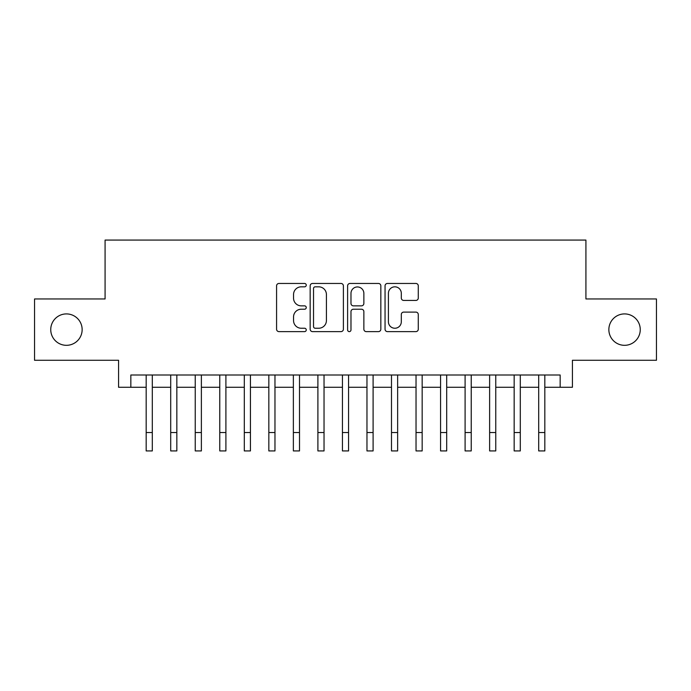 <?xml version="1.0" encoding="UTF-8"?>
<svg xmlns="http://www.w3.org/2000/svg" width="691" height="691" viewBox="0 0 691 691"><rect width="100%" height="100%" fill="white"/><g stroke="black" fill="none" stroke-linecap="round" stroke-linejoin="round"><path stroke-width="1.04" d="M306.251 285.141A1.684 1.684 0 0 0 304.567 283.457L278.974 283.457A2.41 2.41 0 0 0 276.573 285.867L276.573 329.21A2.41 2.41 0 0 0 278.974 331.62L304.567 331.62A1.684 1.684 0 0 0 306.251 329.927A1.684 1.684 0 0 0 304.567 328.242L301.25 328.242A7.705 7.705 0 0 1 293.545 320.538L293.545 316.927A7.705 7.705 0 0 1 301.25 309.223L304.567 309.223A1.684 1.684 0 0 0 306.251 307.538A1.684 1.684 0 0 0 304.567 305.854L301.25 305.854A7.705 7.705 0 0 1 293.545 298.141L293.545 294.53A7.705 7.705 0 0 1 301.25 286.825L304.567 286.825A1.684 1.684 0 0 0 306.251 285.141M608.857 329.616A15.703 15.703 0 0 0 624.56 345.319A15.703 15.703 0 0 0 640.255 329.616A15.703 15.703 0 0 0 624.56 313.913A15.703 15.703 0 0 0 608.857 329.616M50.745 329.616A15.703 15.703 0 0 0 66.44 345.319A15.703 15.703 0 0 0 82.143 329.616A15.703 15.703 0 0 0 66.44 313.913A15.703 15.703 0 0 0 50.745 329.616M415.878 300.43A2.41 2.41 0 0 0 418.28 298.028L418.28 285.867A2.41 2.41 0 0 0 415.878 283.457L387.461 283.457A2.41 2.41 0 0 0 385.051 285.867L385.051 329.21A2.41 2.41 0 0 0 387.461 331.62L415.878 331.62A2.41 2.41 0 0 0 418.28 329.21L418.28 314.517A2.41 2.41 0 0 0 415.878 312.107L403.717 312.107A2.41 2.41 0 0 0 401.307 314.517L401.307 321.807A6.444 6.444 0 0 1 394.863 328.242A6.444 6.444 0 0 1 388.42 321.807L388.42 293.269A6.444 6.444 0 0 1 394.863 286.825A6.444 6.444 0 0 1 401.307 293.269L401.307 298.028A2.41 2.41 0 0 0 403.717 300.43L415.878 300.43M130.841 387.271L130.841 374.997L560.159 374.997L560.159 387.271L572.424 387.271L572.424 360.279L656.45 360.279L656.45 298.953L585.916 298.953L585.916 240.071L105.084 240.071L105.084 298.953L34.55 298.953L34.55 360.279L118.576 360.279L118.576 387.271L146.172 387.271M343.392 285.867A2.41 2.41 0 0 0 340.983 283.457L312.574 283.457A2.41 2.41 0 0 0 310.164 285.867L310.164 329.21A2.41 2.41 0 0 0 312.574 331.62L340.983 331.62A2.41 2.41 0 0 0 343.392 329.21L343.392 285.867M350.017 283.457L378.426 283.457A2.41 2.41 0 0 1 380.836 285.867L380.836 329.21A2.41 2.41 0 0 1 378.426 331.62L366.273 331.62A2.41 2.41 0 0 1 363.863 329.21L363.863 311.632A2.41 2.41 0 0 0 361.453 309.223L353.386 309.223A2.41 2.41 0 0 0 350.976 311.632L350.976 329.927A1.684 1.684 0 0 1 349.292 331.62A1.684 1.684 0 0 1 347.608 329.927L347.608 285.867A2.41 2.41 0 0 1 350.017 283.457M152.305 387.271L170.703 387.271M176.836 387.271L195.242 387.271M201.375 387.271L219.773 387.271M225.905 387.271L244.303 387.271M250.436 387.271L268.834 387.271M274.966 387.271L293.364 387.271M299.505 387.271L317.903 387.271M324.036 387.271L342.434 387.271M348.566 387.271L366.964 387.271M373.097 387.271L391.495 387.271M397.636 387.271L416.034 387.271M422.166 387.271L440.564 387.271M446.697 387.271L465.095 387.271M471.227 387.271L489.625 387.271M495.758 387.271L514.164 387.271M520.297 387.271L538.695 387.271M544.828 387.271L560.159 387.271M315.217 286.825A1.684 1.684 0 0 0 313.533 288.51L313.533 326.558A1.684 1.684 0 0 0 315.217 328.242L318.706 328.242A7.705 7.705 0 0 0 326.42 320.538L326.42 294.53A7.705 7.705 0 0 0 318.706 286.825L315.217 286.825M363.863 293.39A6.444 6.444 0 0 0 357.42 286.946A6.444 6.444 0 0 0 350.976 293.39L350.976 303.444A2.41 2.41 0 0 0 353.386 305.854L361.453 305.854A2.41 2.41 0 0 0 363.863 303.444L363.863 293.39M146.172 432.531L152.305 432.531L152.305 450.929L146.172 450.929L146.172 374.997M152.305 432.531L152.305 374.997M170.703 432.531L176.836 432.531L176.836 450.929L170.703 450.929L170.703 374.997M176.836 432.531L176.836 374.997M195.242 432.531L201.375 432.531L201.375 450.929L195.242 450.929L195.242 374.997M201.375 432.531L201.375 374.997M219.773 432.531L225.905 432.531L225.905 450.929L219.773 450.929L219.773 374.997M225.905 432.531L225.905 374.997M244.303 432.531L250.436 432.531L250.436 450.929L244.303 450.929L244.303 374.997M250.436 432.531L250.436 374.997M268.834 432.531L274.966 432.531L274.966 450.929L268.834 450.929L268.834 374.997M274.966 432.531L274.966 374.997M293.364 432.531L299.505 432.531L299.505 450.929L293.364 450.929L293.364 374.997M299.505 432.531L299.505 374.997M317.903 432.531L324.036 432.531L324.036 450.929L317.903 450.929L317.903 374.997M324.036 432.531L324.036 374.997M342.434 432.531L348.566 432.531L348.566 450.929L342.434 450.929L342.434 374.997M348.566 432.531L348.566 374.997M366.964 432.531L373.097 432.531L373.097 450.929L366.964 450.929L366.964 374.997M373.097 432.531L373.097 374.997M391.495 432.531L397.636 432.531L397.636 450.929L391.495 450.929L391.495 374.997M397.636 432.531L397.636 374.997M416.034 432.531L422.166 432.531L422.166 450.929L416.034 450.929L416.034 374.997M422.166 432.531L422.166 374.997M440.564 432.531L446.697 432.531L446.697 450.929L440.564 450.929L440.564 374.997M446.697 432.531L446.697 374.997M465.095 432.531L471.227 432.531L471.227 450.929L465.095 450.929L465.095 374.997M471.227 432.531L471.227 374.997M489.625 432.531L495.758 432.531L495.758 450.929L489.625 450.929L489.625 374.997M495.758 432.531L495.758 374.997M514.164 432.531L520.297 432.531L520.297 450.929L514.164 450.929L514.164 374.997M520.297 432.531L520.297 374.997M538.695 432.531L544.828 432.531L544.828 450.929L538.695 450.929L538.695 374.997M544.828 432.531L544.828 374.997"/></g></svg>

